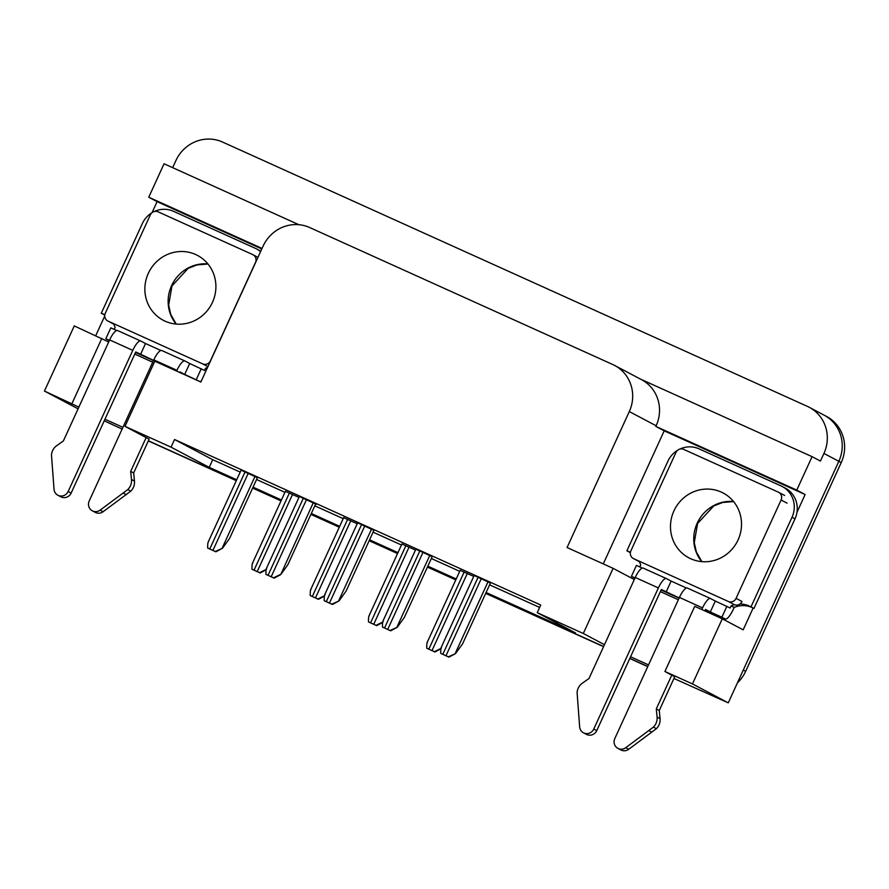<?xml version="1.0" encoding="UTF-8"?>
<svg xmlns="http://www.w3.org/2000/svg" width="889" height="889" viewBox="0 0 889 889"><rect width="100%" height="100%" fill="white"/><g stroke="black" fill="none" stroke-linecap="round" stroke-linejoin="round"><path stroke-width="1.33" d="M152.052 212.66L157.097 201.636L261.799 248.953M95.756 335.62L104.724 316.039M603.275 563.904L664.205 430.832L805.123 494.528L796.966 512.342M753.15 608.032L743.171 629.834L722.29 618.788L694.742 606.342L664.916 671.473L692.464 683.93L722.29 618.788M298.86 224.706L164.065 163.776L148.752 197.225L262.044 248.431M148.752 197.225L157.097 201.636M664.205 430.832L655.849 426.42L796.766 490.106L805.123 494.528M655.849 426.42L656.149 425.764A36.071 34.615 -62.1 0 0 641.458 379.614L614.61 365.423A36.071 34.615 -62.1 0 0 612.765 364.523L309.683 227.54A36.071 34.615 -62.1 0 0 263.122 246.064L200.87 382.026L154.808 361.212L124.993 426.353L171.055 447.167L209.237 467.358L236.707 479.771M796.766 490.106L812.079 456.668L640.547 379.136M172.655 167.665L175.922 160.542A36.071 34.615 117.9 0 1 222.472 142.018L807.401 406.384A36.071 34.615 117.9 0 1 809.246 407.284A36.071 34.615 117.9 0 1 823.936 453.434L820.436 461.08L812.079 456.668M692.464 683.93L728.269 702.855L673.94 678.485M822.314 414.263A36.071 34.615 117.9 0 1 824.159 415.174A36.071 34.615 117.9 0 1 838.849 461.313L728.269 702.855M78.088 408.829L44.45 391.049L74.276 325.907L108.691 341.987M44.45 391.049L78.865 407.129M647.803 666.483L629.834 658.371L647.803 666.483M603.631 646.525L485.75 593.241L603.631 646.525M455.868 579.739L427.487 566.915L455.868 579.739M397.605 553.403L369.224 540.579L397.605 553.403M339.342 527.077L310.961 514.253L339.342 527.077M281.08 500.74L252.709 487.917L281.08 500.74M236.363 480.527L148.396 440.766L236.363 480.527M122.126 429.076L104.224 420.808M674.729 676.74L664.916 671.473M630.568 656.771L648.526 664.894M486.094 592.485L575.416 632.857L537.234 612.665L583.295 633.49L604.476 644.681M253.054 487.161L281.435 499.985M311.317 513.486L339.687 526.321M369.568 539.823L397.95 552.647M427.831 566.16L456.213 578.983M149.13 439.177L124.993 426.353M104.958 419.219L122.915 427.331M634.29 579.55L613.121 568.349L567.06 547.535L629.301 411.574A36.071 34.615 -62.1 0 0 614.61 365.423M152.741 362.201L134.784 354.078M678.351 599.753L660.394 591.641M537.234 612.665L540.734 605.02L174.555 439.522L171.055 447.167M613.121 568.349L583.295 633.49M174.555 439.522L212.738 459.702L240.208 472.115M256.554 479.504L284.936 492.328M314.817 505.841L343.198 518.665M373.08 532.167L401.45 545.001M431.332 558.503L459.713 571.327M489.595 584.84L539.623 607.443M212.738 459.702L209.237 467.358M313.284 502.718L280.735 574.605L287.836 564.782L315.662 503.985L316.328 504.33L299.371 496.495M373.913 530.355L357.622 522.821M432.165 556.692L415.885 549.158M490.428 583.017L474.148 575.483M257.388 477.693L241.108 470.159M357.222 523.71L343.654 517.665M415.485 550.047L401.906 544.001M473.737 576.383L460.169 570.338M298.96 497.384L285.391 491.339M71.998 403.495L101.824 338.365M111.792 424.231A36.071 34.615 117.9 0 1 109.947 423.331M809.246 407.284L824.159 415.174A36.071 34.615 117.9 0 1 838.849 461.313L743.282 670.062L745.66 671.328A36.071 34.615 117.9 0 1 737.403 682.896M824.159 415.174L826.548 416.43A36.071 34.615 117.9 0 1 841.238 462.58L745.66 671.328M702.199 691.075A36.071 34.615 117.9 0 1 699.098 689.853M647.725 666.639L629.768 658.516M603.564 646.681L485.683 593.396M455.801 579.895L427.42 567.06M397.539 553.558L369.157 540.734M339.276 527.221L310.894 514.398M281.013 500.896L252.632 488.072M236.285 480.682L148.33 440.922M114.181 425.487A36.071 34.615 117.9 0 1 112.336 424.586L110.858 423.809M266.467 569.293L259.577 572.672L251.976 569.238C251.92 565.048 252.198 563.004 252.787 563.115M266.1 569.805L260.177 572.994L251.976 569.238M260.177 572.994L259.577 572.672M257.41 477.649L229.573 538.445L222.472 548.269L215.294 551.491L207.693 548.057C207.637 543.868 207.915 541.834 208.504 541.934M222.472 548.269L215.894 551.813L207.693 548.057M215.894 551.813L215.294 551.491M324.729 595.63L317.84 599.008L310.239 595.563C310.183 591.385 310.45 589.34 311.05 589.451M324.363 596.141L318.44 599.319L310.239 595.563M318.44 599.319L317.84 599.008M382.981 621.956L376.091 625.334L368.491 621.9C368.446 617.711 368.713 615.666 369.313 615.777M382.614 622.467L376.703 625.656L368.491 621.9M376.703 625.656L376.091 625.334M441.244 648.292L434.354 651.67L426.753 648.237C426.698 644.047 426.976 642.002 427.576 642.114M440.877 648.803L434.965 651.993L426.753 648.237M434.965 651.993L434.354 651.67M280.435 574.45L273.545 577.828L265.955 574.394C265.9 570.205 266.167 568.16 266.767 568.271M280.735 574.605L274.156 578.15L265.955 574.394M274.156 578.15L273.545 577.828M373.925 530.311L346.088 591.107L338.998 600.942L331.808 604.153L324.207 600.72C324.163 596.53 324.429 594.497 325.03 594.597M338.998 600.942L332.419 604.476L324.207 600.72M332.419 604.476L331.808 604.153M432.187 556.647L404.351 617.444L397.261 627.267L390.071 630.49L382.47 627.056C382.414 622.867 382.692 620.822 383.292 620.933M397.261 627.267L390.682 630.812L382.47 627.056M390.682 630.812L390.071 630.49M490.45 582.973L462.613 643.78L455.524 653.604L448.334 656.827L440.733 653.393C440.677 649.203 440.955 647.159 441.555 647.27M455.524 653.604L448.934 657.138L440.733 653.393M448.934 657.138L448.334 656.827M710.433 598.486L687.397 588.085A12.024 3.367 114.3 0 0 687.353 588.051A12.024 3.367 114.3 0 0 679.418 597.43L614.81 738.548A7.679 7.368 117.9 0 0 625.745 747.705L653.393 727.113L656.382 728.691L628.723 749.283L625.745 747.705M679.185 597.93L661.36 589.507L596.752 730.614L593.774 729.047A7.679 7.368 117.9 0 1 579.65 726.869L577.094 692.631A12.024 11.535 117.9 0 1 582.306 683.241L588.985 678.518L635.246 577.472L658.382 587.929A12.024 3.367 -65.7 0 1 666.317 578.55A12.024 3.367 -65.7 0 1 666.372 578.572L671.139 581.095L666.139 592.03M686.486 588.029L671.139 581.095M725.213 618.977A12.024 3.367 -65.7 0 1 725.157 618.955L705.299 609.976L725.213 618.977A12.024 3.367 -65.7 0 0 733.147 609.598L734.147 607.409L731.158 605.842L730.158 608.02L715.312 601.064L710.311 611.988L705.533 609.465L704.866 610.921M726.88 606.287L721.879 617.222L710.311 611.988M635.024 577.961L631.434 576.339L636.435 565.415L642.325 568.071M679.763 449.112A24.047 23.081 117.9 0 1 698.965 448.823L780.998 485.894A24.047 23.081 117.9 0 1 782.22 486.505L785.209 488.072A24.047 23.081 -62.1 0 1 797.022 511.931A24.047 23.081 117.9 0 1 794.999 518.843L753.972 608.465L750.994 606.887L792.021 517.265L794.999 518.843M782.22 486.505A24.047 23.081 117.9 0 1 792.021 517.265M677.574 450.29A24.047 23.081 117.9 0 0 667.928 461.18L626.901 550.802L629.879 552.38A24.047 23.081 117.9 0 1 630.39 552.558M626.901 550.802A24.047 23.081 117.9 0 1 629.89 552.113A24.047 23.081 117.9 0 1 630.412 552.391M639.335 561.692A24.047 23.081 117.9 0 1 640.725 564.96L639.813 566.938M734.147 607.409A24.047 23.081 117.9 0 1 753.027 607.965M731.158 605.842A24.047 23.081 117.9 0 1 734.547 604.72M739.904 604.053A24.047 23.081 117.9 0 1 750.516 606.631A24.047 23.081 117.9 0 1 750.994 606.887M631.434 576.339L634.713 578.072A12.024 3.367 114.3 0 0 634.768 578.106A12.024 3.367 114.3 0 0 634.824 578.128M725.157 618.955L721.879 617.222M715.312 601.064L710.533 598.541A12.024 3.367 -65.7 0 0 710.489 598.508A12.024 3.367 -65.7 0 0 702.554 607.887L701.799 609.532M666.261 578.528L643.236 568.115A12.024 3.367 114.3 0 0 643.18 568.093A12.024 3.367 114.3 0 0 635.246 577.472M593.774 729.047L658.382 587.929M583.473 732.792L586.451 734.37A7.679 7.368 -62.1 0 0 596.752 730.614M656.293 708.933L659.271 710.511L660.071 718.612L657.093 717.034L656.293 708.933L671.773 675.107M674.762 676.685L659.271 710.511M617.933 748.371L620.922 749.949A7.679 7.368 -62.1 0 0 628.723 749.283M660.071 718.612A12.024 11.535 117.9 0 1 656.382 728.691M657.093 717.034A12.024 11.535 117.9 0 1 653.393 727.113M648.859 730.614L651.837 732.192M184.823 360.934L161.798 350.522A12.024 3.367 114.3 0 0 161.742 350.499A12.024 3.367 114.3 0 0 153.808 359.867L89.2 500.985A7.679 7.368 117.9 0 0 100.135 510.142L127.783 489.561L130.772 491.139L103.113 511.72L100.135 510.142M153.586 360.367L135.761 351.944L71.153 493.062L68.164 491.484A7.679 7.368 117.9 0 1 54.04 489.306L51.484 455.068A12.024 11.535 117.9 0 1 56.707 445.678L63.375 440.955L109.636 339.909L132.772 350.366A12.024 3.367 -65.7 0 1 140.706 340.987A12.024 3.367 -65.7 0 1 140.762 341.009L145.529 343.532L140.529 354.467M160.887 350.477L145.529 343.532M206.859 368.968L205.548 368.279L204.548 370.469L189.701 363.501L184.701 374.425L179.922 371.902L179.678 372.447L199.603 381.414A12.024 3.367 -65.7 0 1 199.547 381.392L184.701 374.425M201.27 368.724L196.269 379.659M109.414 340.398L105.824 338.776L110.825 327.852L116.715 330.508M260.777 251.187A24.047 23.081 -62.1 0 0 259.599 250.52L256.621 248.942A24.047 23.081 117.9 0 1 260.577 251.62M154.153 211.56A24.047 23.081 117.9 0 1 173.355 211.26L255.387 248.342A24.047 23.081 117.9 0 1 256.621 248.942M151.975 212.738A24.047 23.081 117.9 0 0 142.318 223.617L101.29 313.239L104.269 314.817A24.047 23.081 117.9 0 1 104.78 315.006M101.29 313.239A24.047 23.081 117.9 0 1 104.291 314.55A24.047 23.081 117.9 0 1 104.802 314.828M113.725 324.129A24.047 23.081 117.9 0 1 115.114 327.396L114.203 329.375M205.548 368.279A24.047 23.081 117.9 0 1 207.493 367.568M105.824 338.776L109.103 340.52A12.024 3.367 114.3 0 0 109.158 340.543A12.024 3.367 114.3 0 0 109.214 340.565M201.347 380.981A12.024 3.367 -65.7 0 1 199.603 381.414M189.701 363.501L184.934 360.978A12.024 3.367 -65.7 0 0 184.879 360.956A12.024 3.367 -65.7 0 0 176.944 370.324L176.611 371.057M140.651 340.965L117.626 330.552A12.024 3.367 114.3 0 0 117.57 330.53A12.024 3.367 114.3 0 0 109.636 339.909M68.164 491.484L132.772 350.366M57.863 495.229L60.852 496.807A7.679 7.368 -62.1 0 0 71.153 493.062M130.683 471.37L133.661 472.948L134.461 481.049L131.483 479.471L130.683 471.37L146.174 437.544M149.152 439.122L133.661 472.948M92.323 510.808L95.312 512.386A7.679 7.368 -62.1 0 0 103.113 511.72M134.461 481.049A12.024 11.535 117.9 0 1 130.772 491.139M131.483 479.471A12.024 11.535 117.9 0 1 127.783 489.561M123.249 493.062L126.227 494.64M738.07 539.912A36.671 35.193 117.9 0 1 688.853 557.825A36.671 35.193 117.9 0 1 673.918 510.919A36.671 35.193 117.9 0 1 723.135 492.995A36.671 35.193 117.9 0 1 738.07 539.912M675.929 452.468A6.012 5.767 117.9 0 1 683.685 449.378L778.342 492.15A6.012 5.767 117.9 0 1 781.098 499.996L736.059 598.364A6.012 5.767 117.9 0 1 728.302 601.453L633.646 558.67A6.012 5.767 117.9 0 1 630.89 550.824L675.929 452.468M633.646 558.67L639.613 561.826A6.012 5.767 117.9 0 1 639.313 561.67L633.346 558.514M736.059 598.364L742.026 601.509A6.012 5.767 117.9 0 1 734.27 604.598L728.302 601.453M212.46 302.349A36.671 35.193 117.9 0 1 163.254 320.273A36.671 35.193 117.9 0 1 148.307 273.356A36.671 35.193 117.9 0 1 197.525 255.432A36.671 35.193 117.9 0 1 212.46 302.349M150.319 214.905A6.012 5.767 117.9 0 1 158.086 211.815L252.732 254.598A6.012 5.767 117.9 0 1 255.487 262.433L210.449 360.801A6.012 5.767 117.9 0 1 202.692 363.89L108.047 321.107A6.012 5.767 117.9 0 1 105.291 313.272L150.319 214.905M108.047 321.107L114.014 324.263A6.012 5.767 117.9 0 1 113.703 324.118L107.736 320.962M823.936 453.434L841.238 462.58M629.301 411.574L656.149 425.764M289.392 492.995L254.054 570.171M292.548 494.417L257.21 571.594M245.108 471.815L209.771 548.991M248.264 473.248L212.927 550.413M255.021 476.382L222.183 548.113M347.655 519.332L312.317 596.497M350.799 520.754L315.473 597.93M405.906 545.657L370.58 622.833M409.062 547.091L373.736 624.256M464.169 571.994L428.842 649.159M467.325 573.416L431.998 650.592M303.36 498.151L268.034 575.316M306.516 499.574L271.189 576.75M361.623 524.488L326.296 601.653M364.779 525.91L329.452 603.075M371.546 529.055L338.698 600.775M419.886 550.813L384.559 627.99M423.042 552.236L387.715 629.412M429.798 555.381L396.961 627.112M478.149 577.15L442.811 654.315M481.305 578.572L445.967 655.749M488.061 581.717L455.224 653.448M679.096 598.13L661.127 590.018L679.096 598.13M679.418 597.43L702.554 607.887M199.547 381.392L179.689 372.413M153.486 360.578L135.517 352.455L153.486 360.578M153.808 359.867L176.944 370.324M701.732 561.626A36.671 35.193 117.9 0 1 697.187 523.221A36.671 35.193 117.9 0 1 733.525 501.496M781.098 499.996L787.065 503.152M176.122 324.063A36.671 35.193 117.9 0 1 171.577 285.658A36.671 35.193 117.9 0 1 207.915 263.933M202.692 363.89L207.915 366.646M285.447 491.217L252.409 563.37M241.163 470.037L208.126 542.19M343.71 517.542L310.672 589.696M401.972 543.879L368.935 616.033M460.224 570.205L427.198 642.369M299.426 496.373L266.389 568.527M357.678 522.699L324.652 594.852M415.941 549.035L382.915 621.189M474.204 575.361L441.166 647.514M643.18 568.093L666.317 578.55M687.353 588.051L710.489 598.508M117.57 330.53L140.706 340.987M161.742 350.499L184.879 360.956M733.592 501.574L722.601 502.474L713.711 505.974L697.598 523.465L694.265 542.612L696.343 551.936L701.832 561.637M778.642 492.306L784.609 495.462M207.982 264.011L196.991 264.911L188.101 268.411L171.988 285.902L168.654 305.049L170.732 314.373L176.222 324.074M253.032 254.743L257.954 257.343"/></g></svg>

